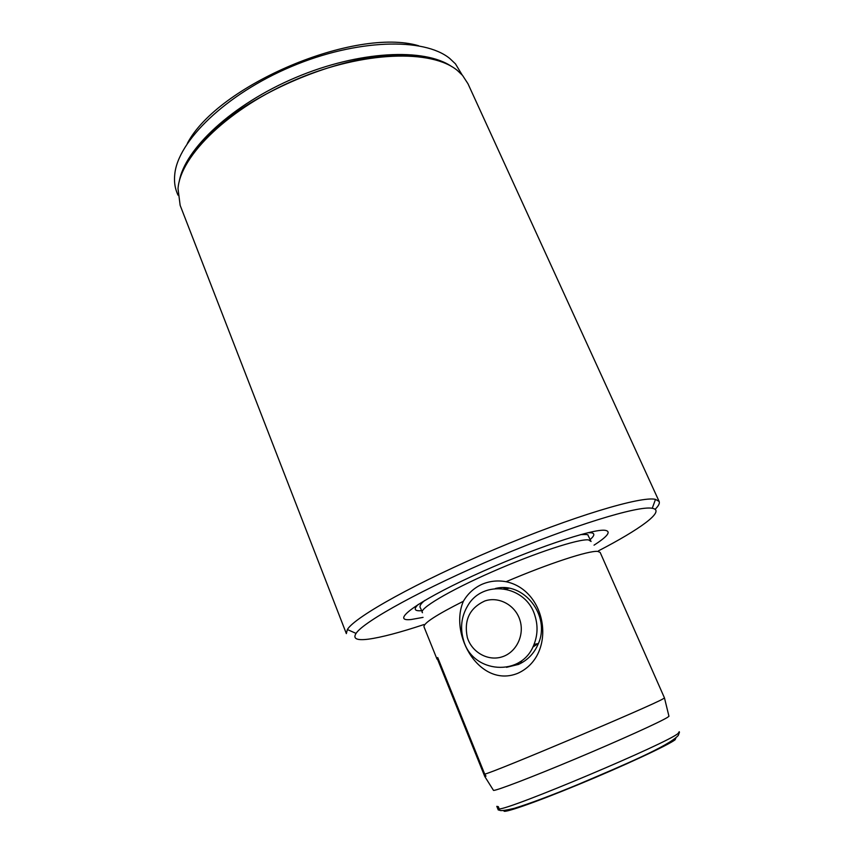 <?xml version="1.0" encoding="UTF-8"?>
<svg xmlns="http://www.w3.org/2000/svg" width="854" height="854" viewBox="0 0 854 854"><rect width="100%" height="100%" fill="white"/><g stroke="black" fill="none" stroke-linecap="round" stroke-linejoin="round"><path stroke-width="1.28" d="M659.149 501.49L467.981 83.756L462.537 75.387L457.53 70.604C432.209 49.148 363.58 50.93 296.53 79.347C229.416 107.604 180.29 155.567 178.016 188.681L180.151 205.334L346.35 633.615L347.375 629.526C354.698 616.951 417.574 581.862 495 549.186C572.394 516.457 641.386 495.843 655.509 499.366L659.149 501.49C659.907 503.294 658.562 505.91 655.114 509.336M428.911 58.232C363.761 39.7 221.229 99.907 189.097 159.527M177.92 195.086L176.874 192.396C174.782 187.026 174.067 181.101 174.739 174.6C177.568 141.369 225.691 94.228 291.171 66.655C356.577 38.942 423.926 37.298 449.716 58.446L455.46 63.858L462.185 75.003M517.812 673.294C480.087 688.708 448.734 635.013 463.38 601.259C467.736 593.776 473.756 588.214 481.432 584.552C489.225 581.083 497.444 580.133 506.091 581.713C547.627 590.477 557.054 655.594 517.812 673.294M495.331 588.523C523.523 581.072 551.001 615.659 538.298 643.788C534.23 653.363 527.644 660.238 518.527 664.391L506.518 667.326M498.309 806.656L496.804 806.347L498.277 809.987L499.697 810.115L498.309 806.656M598.569 550.798C639.635 529.501 664.711 511.471 653.235 508.493L652.242 508.29C638.45 505.387 572.297 525.552 498.234 556.861C424.16 588.128 363.58 621.499 356.054 633.401C352.649 638.728 356.769 640.649 368.405 639.166C381.354 637.394 399.864 632.526 423.936 624.562M594.042 545.151C607.45 536.547 611.283 531.626 605.529 530.387C594 527.932 528.946 549.869 472.177 576.204C415.257 602.497 389.851 621.99 411.265 619.502L423.05 617.378M668.885 715.972L664.465 697.899L600.149 552.399L597.747 551.406C589.207 550.328 548.791 563.469 506.091 581.713M679.24 731.707L678.14 733.405C668.074 742.905 509.155 809.87 498.789 809.005M668.96 716.271L667.582 717.317C660.601 721.811 619.972 740.237 575.777 758.768C531.562 777.321 495.747 790.985 493.495 790.388L493.334 790.131M664.38 698.038L662.907 698.935C651.73 705.714 493.954 772.304 484.72 774.13L437.707 657.537L436.992 659.085L437.622 659.544M493.495 790.388L484.773 776.489L437.376 658.914L437.782 657.729M484.912 776.489L485.99 776.126L484.72 774.13M503.796 588.748L506.977 587.99M518.079 664.583L514.994 664.615M187.325 143.429C217.983 84.909 355.275 26.912 418.599 45.742M463.38 601.259C436.469 614.816 423.338 623.335 423.99 626.815L436.992 659.085M467.33 637.5C471.824 652.371 488.125 661.519 502.259 656.801C516.457 652.296 524.783 634.928 519.872 619.951C515.175 604.91 498.619 596.124 484.709 601.013C469.572 608.101 463.786 620.26 467.33 637.5M535.02 615.98C537.999 625.63 537.668 635.098 534.028 644.386C522.104 677.585 472.081 673.657 463.444 639.859C460.028 627.914 461.363 616.695 467.458 606.212C482.371 578.98 526.203 584.712 535.02 615.98M516.254 664.006L519.734 663.836M519.68 662.01L522.701 662.234M508.888 588.257L505.525 589.036M532.811 647.097L538.105 643.574M588 532.704L591.214 532.757C595.003 533.344 594.662 535.597 590.178 539.525M421.705 610.685L421.662 610.695C414.403 611.25 413.293 609.148 418.332 604.376M451.745 66.612C424.662 47.707 359.16 50.664 295.751 77.522C232.299 104.252 184.517 149.151 179.191 181.742M422.474 612.724C418.204 609.212 448.414 591.043 491.861 571.966C535.244 552.869 579.097 538.564 588.566 539.899L591.096 541.489M675.877 737.973L675.13 739.756C668.266 745.136 624.114 765.728 578.617 784.506C533.067 803.347 500.423 814.535 504.234 810.478M590.648 540.571L587.99 535.255C588.726 534.561 586.271 534.348 580.613 534.604M424.844 600.405C420.574 603.789 419.122 606.351 420.51 608.091L422.143 611.752M679.453 732.177L678.3 735.411C668.725 746.054 624.125 764.928 577.87 784.548C551.161 795.554 530.024 803.465 514.46 808.279C505.248 810.489 500.252 811.108 499.483 810.147M652.242 508.29L655.509 499.366M356.054 633.401L347.375 629.526M538.404 643.521L534.028 644.386"/></g></svg>
